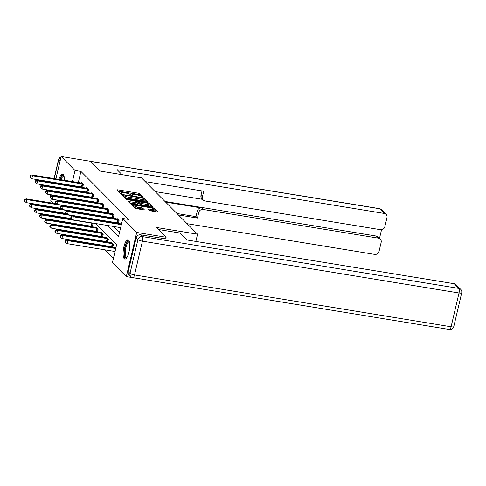 <?xml version="1.0" encoding="UTF-8"?>
<svg xmlns="http://www.w3.org/2000/svg" width="486" height="486" viewBox="0 0 486 486"><rect width="100%" height="100%" fill="white"/><g stroke="black" fill="none" stroke-linecap="round" stroke-linejoin="round"><path stroke-width="0.73" d="M142.671 197.225L143.261 197.134L139.846 193.707L138.37 193.191L117.576 189.789L116.743 189.923L120.157 193.349L121.804 193.677L121.33 193.173A3.937 0.814 13.2 0 1 121.196 192.875A3.937 0.814 13.2 0 1 123.997 192.742L125.734 193.027A3.937 0.814 13.2 0 1 130.455 194.667L131.931 195.469L132.544 195.439L132.077 194.929A3.937 0.814 13.2 0 1 131.937 194.637A3.937 0.814 13.2 0 1 134.744 194.503L136.475 194.789A3.937 0.814 13.2 0 1 141.201 196.423L142.671 197.225M124.258 258.734A9.775 3.001 99.3 0 1 123.669 247.89A9.775 3.001 99.3 0 1 128.018 239.774A9.775 3.001 99.3 0 1 128.626 240.108A9.775 3.001 99.3 0 1 129.215 250.952A9.775 3.001 99.3 0 1 124.859 259.068A9.775 3.001 99.3 0 1 124.258 258.734M58.326 192.17A9.775 3.001 99.3 0 1 58.126 191.63M57.67 187.772A9.775 3.001 99.3 0 1 57.676 187.268M58.01 183.532A9.775 3.001 99.3 0 1 58.089 183.04M58.94 179.395A9.775 3.001 99.3 0 1 62.609 174.031A9.775 3.001 99.3 0 1 63.21 174.365A9.775 3.001 99.3 0 1 64.377 180.282M149.955 210.711L158.138 212.139L154.311 208.239L152.835 207.729L131.165 204.363L134.993 208.263L143.516 209.928L144.354 209.794L142.732 208.166L137.757 207.085A3.293 0.68 13.2 0 1 133.699 205.469A3.293 0.68 13.2 0 1 136.044 205.359L149.731 207.601A3.293 0.68 13.2 0 1 153.795 209.211A3.293 0.68 13.2 0 1 151.45 209.326L148.291 208.992L149.955 210.711M55.884 178.891L61.139 156.498L90.56 161.316L100.31 171.108L141.499 177.858L197.559 234.197L156.364 227.454L166.115 237.247L136.694 232.43L126.33 276.601L112.43 262.634L116.628 244.725L95.523 223.511M61.139 156.498L75.038 170.471L72.426 181.6M107.795 225.516L118.59 236.366L122.794 218.457L128.675 219.423L80.925 171.43L75.038 170.471M122.794 218.457L136.694 232.43M147.282 202.146L148.115 202.012L144.324 198.203L142.848 197.693L121.178 194.333L125.011 198.227L126.488 198.744L147.282 202.146M149.317 203.221L153.108 207.03L152.27 207.164L131.481 203.762L130.005 203.245L128.34 201.526L137.647 202.862L138.522 202.826L137.404 201.654L126.087 199.278L147.841 202.711L149.317 203.221L149.038 204.418L151.675 207.066M64.018 184.012A9.775 3.001 99.3 0 1 63.933 184.504M63.065 188.149A9.775 3.001 99.3 0 1 62.907 188.629M61.242 192.14A9.775 3.001 99.3 0 1 60.884 192.59M195.864 241.427L197.559 234.197M80.925 171.43L78.313 182.566M77.456 186.211L77.341 186.697M77.967 190.585L78.568 191.192M83.07 195.712L83.671 196.32M88.173 200.846L88.768 201.447M93.269 205.973L93.871 206.574M98.372 211.1L98.974 211.702M103.475 216.227L104.077 216.829M108.578 221.355L109.18 221.956M113.681 226.482L119.532 232.363M82.11 187.007L82.644 187.541L83.343 184.559L81.381 182.584L81.271 183.046M87.213 192.14L87.741 192.669L88.446 189.686L86.484 187.711L86.374 188.179M92.316 197.267L92.844 197.796L93.549 194.813L91.587 192.839L91.477 193.306M97.419 202.395L97.947 202.923L98.646 199.94L96.684 197.966L96.574 198.434M102.522 207.522L103.05 208.051L103.749 205.068L101.787 203.099L101.677 203.561M107.625 212.649L108.153 213.184L108.852 210.195L106.89 208.227L106.78 208.688M112.728 217.777L113.256 218.311L113.955 215.322L111.993 213.354L111.883 213.816M117.831 222.904L118.359 223.439L119.058 220.45L117.096 218.481L116.986 218.943M79.06 224.143L79.661 224.751M84.163 229.27L84.764 229.878M89.266 234.404L89.867 235.005M94.369 239.531L94.97 240.133M99.472 244.658L100.073 245.26M104.575 249.786L113.372 258.625M73.58 202.747L73.465 203.233M77.493 208.184L76.891 207.583M82.596 213.311L81.994 212.71M87.699 218.439L87.097 217.837M91.818 226.269L92.346 226.804L93.051 223.815L92.2 222.965M96.921 231.397L97.449 231.931L98.148 228.949L96.185 226.974L96.082 227.436M102.024 236.524L102.552 237.059L103.251 234.076L101.288 232.101L101.179 232.563M107.127 241.651L107.655 242.186L108.354 239.203L106.391 237.229L106.282 237.69M112.23 246.785L112.758 247.313L113.457 244.33L111.494 242.356L111.385 242.824M53.369 203.276L50.781 200.669L51.297 198.446M51.99 195.494L52.123 194.941M52.98 191.296L53.089 190.81M53.946 187.159L54.061 186.673M54.918 183.028L55.033 182.542M155.757 281.406L126.33 276.601M166.115 237.247L165.72 238.936M63.575 213.53L62.973 212.929M58.472 208.403L57.87 207.795M68.666 197.65L68.55 198.136M67.694 201.781L67.578 202.267M65.002 213.257L64.887 213.743M91.022 218.986L90.42 218.384M85.919 213.858L85.317 213.251M80.816 208.731L80.214 208.123M75.713 203.604L75.111 202.996M70.61 198.47L70.008 197.869M72.08 189.625L72.681 190.226M77.183 194.752L77.784 195.354M82.286 199.88L82.887 200.481M87.389 205.007L87.99 205.608M92.492 210.134L93.093 210.742M97.595 215.262L98.19 215.869M102.692 220.389L103.293 220.996M71.57 185.245L71.46 185.737M140.788 196.125L139.567 194.898L138.091 194.388L117.898 191.077M122.994 195.682L122.375 195.579M146.681 202.048L143.637 199.175M143.06 198.294L123.778 194.947L123.165 194.977L123.657 195.512A3.937 0.814 13.2 0 0 128.383 197.146L140.855 199.193A3.937 0.814 13.2 0 0 143.662 199.06A3.937 0.814 13.2 0 0 143.528 198.762L143.06 198.294M122.94 196.125L123.195 195.044M123.79 197.006A3.937 0.814 13.2 0 0 128.104 198.343L128.383 197.146M143.662 199.06L143.382 200.25A3.937 0.814 13.2 0 1 140.576 200.384L128.104 198.343M129.531 202.777L137.368 204.059L138.243 204.017L138.522 202.826M138.109 202.358L138.826 202.474M146.401 204.296A3.293 0.68 13.2 0 0 148.746 204.187A3.293 0.68 13.2 0 0 144.682 202.571L139.026 201.915L140.102 202.996L141.578 203.506L146.401 204.296L146.116 205.493A3.293 0.68 13.2 0 0 148.461 205.378L148.746 204.187M138.783 202.954L139.026 201.915M146.116 205.493L141.298 204.703L139.822 204.193L138.747 203.112M149.038 204.418L148.734 204.235M153.795 209.211L153.515 210.408A3.293 0.68 13.2 0 1 151.17 210.517L149.488 210.244M133.419 206.665A3.293 0.68 13.2 0 0 133.413 206.678L133.699 205.469M133.917 207.182A3.293 0.68 13.2 0 0 137.477 208.275L137.757 207.085M142.92 209.831L140.976 208.846L137.477 208.275M133.614 205.821L132.356 205.614M156.668 212.084L153.776 209.278M56.674 203.816L26.074 198.804L26.894 199.625L26.189 202.613L61.084 208.324M24.908 200.025L24.579 199.697L24.3 200.888L24.628 201.216L24.908 200.025L26.894 199.625L77.213 207.905M24.579 199.697L26.074 198.804M26.189 202.613L24.628 201.216M82.814 184.024L32.495 175.75L31.675 174.93L81.909 183.119M82.729 187.165L31.79 178.733L32.495 175.75L30.509 176.151L30.181 175.817L29.901 177.013L30.229 177.341L30.509 176.151M30.229 177.341L31.79 178.733M31.675 174.93L30.181 175.817M61.096 192.116A8.456 2.6 99.3 0 1 60.161 191.964M59.073 187.997A8.456 2.6 99.3 0 1 59.061 187.493M59.353 183.751A8.456 2.6 99.3 0 1 59.432 183.258M60.319 179.62A8.456 2.6 99.3 0 1 62.506 175.744A8.456 2.6 99.3 0 1 63.988 175.92M64.079 176.29A7.831 2.406 -80.7 0 0 63.824 176.199A7.831 2.406 -80.7 0 0 63.052 176.442A7.831 2.406 -80.7 0 0 61.127 179.753M60.209 183.386A7.831 2.406 -80.7 0 0 60.13 183.878M59.869 187.626A7.831 2.406 -80.7 0 0 59.893 188.131M63.113 174.274A9.714 2.983 -80.7 0 0 62.585 174.547A9.714 2.983 -80.7 0 0 59.9 179.547M59.049 183.198A9.714 2.983 -80.7 0 0 58.97 183.69M58.636 187.42A9.714 2.983 -80.7 0 0 58.63 187.924M59.104 191.794A9.714 2.983 -80.7 0 0 59.31 192.328M126.767 257.72A8.456 2.6 99.3 0 1 124.531 251.566A8.456 2.6 99.3 0 1 127.915 241.487A8.456 2.6 99.3 0 1 129.398 241.657M129.495 242.034A7.831 2.406 -80.7 0 0 129.24 241.943A7.831 2.406 -80.7 0 0 128.468 242.18A7.831 2.406 -80.7 0 0 125.431 250.46A7.831 2.406 -80.7 0 0 126.706 257.404A7.831 2.406 -80.7 0 0 126.974 257.398M128.529 240.017A9.714 2.983 -80.7 0 0 127.994 240.291A9.714 2.983 -80.7 0 0 124.319 249.883A9.714 2.983 -80.7 0 0 125.418 259.002M122.065 174.674L117.12 169.705L384.274 213.445L379.596 208.743L90.688 161.443M165.617 202.097L201.684 208.002L203.124 209.448L378.479 238.158L376.389 236.056A3.76 3.493 -44.9 0 1 378.211 236.986L380.307 239.088A3.76 3.493 135.1 0 0 378.479 238.158M203.124 209.448A3.76 3.493 135.1 0 0 198.75 212.449L197.316 211.003A3.76 3.493 -44.9 0 1 201.684 208.002M178.405 214.946L197.438 218.062L198.75 212.449M187.098 223.681L374.67 254.397A3.76 3.493 135.1 0 0 379.044 251.39L381.17 242.32A3.76 3.493 135.1 0 0 380.307 239.088M203.288 200.038L201.848 198.592A3.76 3.493 -44.9 0 1 200.979 195.366L202.419 196.812A3.76 3.493 135.1 0 0 205.11 200.973L380.465 229.684A3.76 3.493 135.1 0 0 384.839 226.676L386.965 217.607A3.76 3.493 135.1 0 0 384.274 213.445M379.523 238.304L381.546 229.696M202.419 196.812L203.737 191.198L145.247 181.624M164.961 201.435L376.389 236.056M202.595 199.345L155.156 191.581M200.979 195.366L202.024 190.919M176.965 213.5L195.998 216.616L197.316 211.003M195.998 216.616L197.438 218.062M158.387 229.483L180.148 233.049L187.049 239.981L454.203 283.727A3.76 3.493 -44.9 0 1 456.026 284.656L460.704 289.352A3.76 3.493 135.1 0 0 458.881 288.423L454.203 283.727M136.159 237.818L128.237 271.601L129.999 273.381L137.927 239.592L136.159 237.818A3.76 3.493 -44.9 0 1 140.533 234.817L165.738 238.857M130.868 276.607A3.76 3.76 0 0 0 132.927 277.67A3.76 1.154 -80.7 0 0 134.513 274.942L451.099 326.78L459.021 292.991L142.441 241.159L134.513 274.942A3.76 0.778 13.2 0 1 129.999 273.381A3.76 3.493 135.1 0 0 130.868 276.607L129.1 274.833A3.76 3.493 -44.9 0 1 128.237 271.601M61.777 208.944L31.177 203.932L31.997 204.752L31.292 207.741L66.187 213.451M30.011 205.153L29.682 204.825L29.403 206.015L29.731 206.35L30.011 205.153L31.997 204.752L82.316 213.032M29.682 204.825L31.177 203.932M31.292 207.741L29.731 206.35M66.88 214.071L36.28 209.059L37.094 209.885L36.395 212.868L71.284 218.579M35.114 210.28L34.785 209.952L34.506 211.149L34.834 211.477L35.114 210.28L37.094 209.885L87.419 218.159M34.785 209.952L36.28 209.059M36.395 212.868L34.834 211.477M87.917 189.151L37.592 180.877L36.778 180.057L87.012 188.246M87.832 192.292L36.893 183.86L37.592 180.877L35.612 181.278L35.284 180.95L35.004 182.141L35.332 182.469L35.612 181.278M35.332 182.469L36.893 183.86M36.778 180.057L35.284 180.95M93.014 194.279L42.695 186.004L41.881 185.184L92.115 193.373M92.935 197.419L41.996 188.993L42.695 186.004L40.715 186.405L40.387 186.077L40.107 187.268L40.429 187.596L40.715 186.405M40.429 187.596L41.996 188.993M41.881 185.184L40.387 186.077M71.983 219.198L41.383 214.186L42.197 215.012L41.498 217.995L92.437 226.421M40.217 215.407L39.888 215.079L39.609 216.276L39.931 216.604L40.217 215.407L42.197 215.012L92.516 223.287M39.888 215.079L41.383 214.186M41.498 217.995L39.931 216.604M96.72 227.503L46.486 219.32L47.3 220.14L46.601 223.123L97.54 231.555M45.313 220.535L44.991 220.207L44.712 221.403L45.034 221.731L45.313 220.535L47.3 220.14L97.619 228.414M44.991 220.207L46.486 219.32M46.601 223.123L45.034 221.731M101.817 232.636L51.589 224.447L52.403 225.267L51.704 228.25L102.643 236.682M50.416 225.662L50.088 225.334L49.809 226.531L50.137 226.859L50.416 225.662L52.403 225.267L102.722 233.541M50.088 225.334L51.589 224.447M51.704 228.25L50.137 226.859M98.117 199.406L47.798 191.132L46.984 190.312L97.218 198.501M98.038 202.547L47.099 194.121L47.798 191.132L45.812 191.533L45.49 191.205L45.204 192.395L45.532 192.723L45.812 191.533M45.532 192.723L47.099 194.121M46.984 190.312L45.49 191.205M103.22 204.539L52.901 196.259L52.081 195.439L102.315 203.628M103.141 207.674L52.202 199.248L52.901 196.259L50.915 196.66L50.587 196.332L50.307 197.523L50.635 197.857L50.915 196.66M50.635 197.857L52.202 199.248M52.081 195.439L50.587 196.332M108.323 209.666L58.004 201.392L57.184 200.566L107.418 208.755M108.244 212.801L57.305 204.375L58.004 201.392L56.018 201.787L55.69 201.459L55.41 202.656L55.738 202.984L56.018 201.787M55.738 202.984L57.305 204.375M57.184 200.566L55.69 201.459M106.92 237.763L56.686 229.574L57.506 230.394L56.807 233.377L107.746 241.809M55.519 230.795L55.191 230.461L54.912 231.658L55.24 231.986L55.519 230.795L57.506 230.394L107.825 238.669M55.191 230.461L56.686 229.574M56.807 233.377L55.24 231.986M113.426 214.794L63.107 206.52L62.287 205.693L112.521 213.883M113.341 217.928L62.408 209.502L63.107 206.52L61.121 206.915L60.793 206.586L60.513 207.783L60.841 208.111L61.121 206.915M60.841 208.111L62.408 209.502M62.287 205.693L60.793 206.586M112.023 242.891L61.789 234.702L62.609 235.522L61.91 238.505L112.843 246.937M60.622 235.923L60.294 235.595L60.015 236.785L60.343 237.113L60.622 235.923L62.609 235.522L112.928 243.796M60.294 235.595L61.789 234.702M61.91 238.505L60.343 237.113M118.529 219.921L68.21 211.647L67.39 210.821L117.624 219.01M118.444 223.056L67.505 214.63L68.21 211.647L66.224 212.042L65.896 211.714L65.616 212.911L65.944 213.239L66.224 212.042M65.944 213.239L67.505 214.63M67.39 210.821L65.896 211.714M115.899 247.854L66.892 239.829L67.712 240.649L67.013 243.632L115.042 251.499M65.725 241.05L65.397 240.722L65.118 241.913L65.446 242.241L65.725 241.05L67.712 240.649L115.741 248.516M65.397 240.722L66.892 239.829M67.013 243.632L65.446 242.241M121.342 224.635L73.313 216.774L72.493 215.954L121.5 223.973M120.643 227.624L72.608 219.757L73.313 216.774L71.327 217.169L70.999 216.841L70.719 218.038L71.047 218.366L71.327 217.169M71.047 218.366L72.608 219.757M72.493 215.954L70.999 216.841M131.949 195.469L132.077 194.929M121.202 193.714L121.33 193.173M117.393 190.573L117.576 189.789M138.091 194.388L138.37 193.191M139.567 194.898L139.846 193.707M121.871 195.074L122.059 194.291M142.75 198.13L142.848 197.693M144.044 199.4L144.324 198.203M123.401 196.611L123.657 195.512M140.576 200.384L140.855 199.193M129.033 202.273L129.215 201.483M137.368 204.059L137.647 202.862M126.627 199.576L126.7 199.248M147.683 203.397L147.841 202.711M139.822 204.193L140.102 202.996M141.298 204.703L141.578 203.506M148.983 209.739L149.166 208.95M151.17 210.517L151.45 209.326M140.976 208.846L141.256 207.656M142.453 209.363L142.732 208.166M131.858 205.11L132.04 204.327M152.677 208.403L152.835 207.729M154.032 209.436L154.311 208.239M82.62 183.975L81.921 186.964M82.158 183.884L81.46 186.867M60.015 161.291L58.642 159.912L54.256 178.623M53.399 182.274L53.284 182.76M52.433 186.405L52.318 186.891M51.461 190.542L51.346 191.028M381.425 209.673A3.76 3.76 0 0 0 379.366 208.615A3.76 1.154 -80.7 0 1 379.596 208.743A3.76 3.493 -44.9 0 1 381.425 209.673L386.103 214.375M50.987 196.095A3.76 3.493 -44.9 0 1 50.623 194.698M61.042 156.905A3.76 3.76 0 0 0 58.514 159.633A3.76 0.778 -166.8 0 0 58.642 159.912A3.76 3.493 -44.9 0 1 60.981 157.16M140.533 234.817L142.295 236.591L458.881 288.423A3.76 1.154 -80.7 0 1 459.021 292.991A3.76 0.778 13.2 0 0 461.7 292.864L453.778 326.653A3.76 0.778 -166.8 0 1 451.099 326.78A3.76 1.154 -80.7 0 1 449.507 329.502A3.76 3.76 0 0 0 453.778 326.653M142.295 236.591A3.76 3.493 135.1 0 0 137.927 239.592A3.76 0.778 -166.8 0 0 142.441 241.159A3.76 1.154 -80.7 0 0 142.295 236.591M87.723 189.103L87.024 192.091M87.261 189.011L86.557 191.994M92.826 194.236L92.127 197.219M92.364 194.139L91.66 197.122M91.161 226.13L91.866 223.141M91.629 226.221L92.328 223.238M96.264 231.257L96.963 228.268M96.726 231.348L97.431 228.365M101.367 236.384L102.066 233.395M101.829 236.475L102.534 233.493M97.929 199.363L97.224 202.346M97.461 199.266L96.763 202.249M103.032 204.491L102.327 207.473M102.564 204.393L101.866 207.376M108.129 209.618L107.43 212.601M107.667 209.521L106.969 212.504M106.47 241.512L107.169 238.529M106.932 241.609L107.631 238.62M113.232 214.745L112.533 217.728M112.77 214.648L112.072 217.631M111.573 246.639L112.272 243.656M112.035 246.736L112.734 243.747M118.335 219.872L117.636 222.855M117.873 219.775L117.175 222.764M131.749 195.433L131.937 194.637M121.008 193.677L121.196 192.875M122.897 196.107L123.165 194.977M138.704 203.02L138.984 201.824M90.578 161.334L379.366 208.615M50.514 194.679A3.76 3.76 0 0 0 50.969 196.107M51.158 190.998L51.273 190.512M52.13 186.861L52.245 186.375M53.096 182.73L53.211 182.244M54.068 178.593L58.514 159.633M461.7 292.864A3.76 3.76 0 0 0 460.704 289.352M132.927 277.67L449.507 329.502"/></g></svg>
